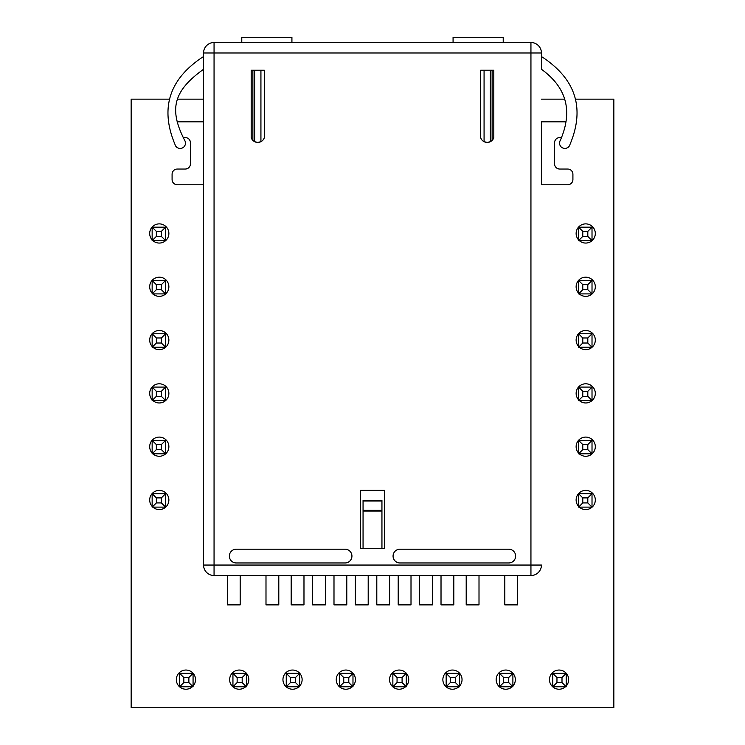 <?xml version="1.0" encoding="UTF-8"?>
<svg xmlns="http://www.w3.org/2000/svg" width="745" height="745" viewBox="0 0 745 745"><rect width="100%" height="100%" fill="white"/><g stroke="black" fill="none" stroke-linecap="round" stroke-linejoin="round"><path stroke-width="1.12" d="M169.581 99.16L131.157 99.16L131.157 707.75L613.843 707.75L613.843 99.16L575.419 99.16M564.542 99.16L541.438 99.16M203.562 99.16L177.617 99.16M193.067 686.033A9.592 9.592 0 0 0 183.615 670.323A9.592 9.592 0 0 0 177.459 684.124A9.592 9.592 0 0 0 192.34 686.769M152.874 507.121A9.592 9.592 0 0 0 168.873 499.988A9.592 9.592 0 0 0 155.854 491.029A9.592 9.592 0 0 0 152.148 506.395M352.981 686.033A9.592 9.592 0 0 0 343.529 670.323A9.592 9.592 0 0 0 337.373 684.124A9.592 9.592 0 0 0 352.255 686.769M246.371 686.033A9.592 9.592 0 0 0 236.919 670.323A9.592 9.592 0 0 0 230.764 684.124A9.592 9.592 0 0 0 245.645 686.769M299.676 686.033L299.676 673.331L299.676 686.033A9.592 9.592 0 0 0 290.224 670.323A9.592 9.592 0 0 0 284.069 684.124A9.592 9.592 0 0 0 298.95 686.769M152.874 453.817A9.592 9.592 0 0 0 168.873 446.683A9.592 9.592 0 0 0 155.854 437.725A9.592 9.592 0 0 0 152.148 453.09M152.874 347.207A9.592 9.592 0 0 0 168.873 340.074A9.592 9.592 0 0 0 155.854 331.125A9.592 9.592 0 0 0 152.148 346.481M152.874 400.512A9.592 9.592 0 0 0 168.873 393.379A9.592 9.592 0 0 0 155.854 384.429A9.592 9.592 0 0 0 152.148 399.786M152.874 293.903A9.592 9.592 0 0 0 168.873 286.769A9.592 9.592 0 0 0 155.854 277.82A9.592 9.592 0 0 0 152.148 293.185M152.874 240.607A9.592 9.592 0 0 0 168.873 233.464A9.592 9.592 0 0 0 155.854 224.515A9.592 9.592 0 0 0 152.148 239.881M459.591 686.033A9.592 9.592 0 0 0 450.138 670.323A9.592 9.592 0 0 0 443.983 684.124A9.592 9.592 0 0 0 458.864 686.769M406.286 686.033A9.592 9.592 0 0 0 396.834 670.323A9.592 9.592 0 0 0 390.678 684.124A9.592 9.592 0 0 0 405.559 686.769M503.667 677.531L503.667 682.569L508.695 682.569L512.895 686.769L512.895 673.331L508.695 677.531L503.667 677.531L499.467 673.331L499.467 686.769L499.467 673.331L512.895 673.331L499.467 673.331L512.895 673.331L512.895 686.033A9.592 9.592 0 0 0 503.443 670.323A9.592 9.592 0 0 0 497.288 684.124A9.592 9.592 0 0 0 512.169 686.769M566.2 686.033A9.592 9.592 0 0 0 556.748 670.323A9.592 9.592 0 0 0 550.592 684.124A9.592 9.592 0 0 0 565.474 686.769M579.312 507.121A9.592 9.592 0 0 0 595.311 499.988A9.592 9.592 0 0 0 582.283 491.029A9.592 9.592 0 0 0 578.586 506.395M579.312 293.903A9.592 9.592 0 0 0 595.311 286.769A9.592 9.592 0 0 0 582.283 277.82A9.592 9.592 0 0 0 578.586 293.185M579.312 240.607A9.592 9.592 0 0 0 595.311 233.464A9.592 9.592 0 0 0 582.283 224.515A9.592 9.592 0 0 0 578.586 239.881M579.312 453.817A9.592 9.592 0 0 0 595.311 446.683A9.592 9.592 0 0 0 582.283 437.725A9.592 9.592 0 0 0 578.586 453.09M579.312 347.207A9.592 9.592 0 0 0 595.311 340.074A9.592 9.592 0 0 0 582.283 331.125A9.592 9.592 0 0 0 578.586 346.481M579.312 400.512A9.592 9.592 0 0 0 595.311 393.379A9.592 9.592 0 0 0 582.283 384.429A9.592 9.592 0 0 0 578.586 399.786M193.067 673.331L179.638 673.331L193.067 673.331L193.067 686.769L188.876 682.569L188.876 677.531L183.838 677.531L179.638 673.331L193.067 673.331L188.876 677.531M246.371 673.331L232.943 673.331L246.371 673.331L246.371 686.769L242.181 682.569L242.181 677.531L237.143 677.531L232.943 673.331L246.371 673.331L242.181 677.531M286.248 673.331L299.676 673.331L286.248 673.331L299.676 673.331L299.676 686.769L295.486 682.569L295.486 677.531L290.448 677.531L286.248 673.331L286.248 686.769L290.448 682.569L295.486 682.569M352.981 673.331L339.552 673.331L352.981 673.331L352.981 686.769L348.79 682.569L348.79 677.531L343.752 677.531L339.552 673.331L352.981 673.331L348.79 677.531M392.857 673.331L406.286 673.331L392.857 673.331L392.857 686.769L392.857 673.331L392.857 686.769L397.057 682.569L402.086 682.569L402.086 677.531L397.057 677.531L392.857 673.331L406.286 673.331L406.286 686.769L402.086 682.569M446.162 673.331L459.591 673.331L446.162 673.331L446.162 686.769L446.162 673.331L446.162 686.769L450.362 682.569L455.391 682.569L455.391 677.531L450.362 677.531L446.162 673.331L459.591 673.331L459.591 686.769L455.391 682.569M566.2 673.331L552.771 673.331L566.2 673.331L566.2 686.769L562 682.569L562 677.531L556.962 677.531L552.771 673.331L566.2 673.331L562 677.531M556.962 677.531L556.962 682.569L552.771 686.769L552.771 673.331M566.2 686.769L552.771 686.769L566.2 686.769M343.752 677.531L343.752 682.569L339.552 686.769L339.552 673.331M237.143 677.531L237.143 682.569L232.943 686.769L232.943 673.331M183.838 677.531L183.838 682.569L179.638 686.769L179.638 673.331M503.667 682.569L499.467 686.769L512.895 686.769L499.467 686.769M459.591 673.331L455.391 677.531M459.591 686.769L446.162 686.769L459.591 686.769M406.286 673.331L402.086 677.531M406.286 686.769L392.857 686.769L406.286 686.769M352.981 686.769L339.552 686.769L352.981 686.769M299.676 673.331L295.486 677.531M299.676 686.769L286.248 686.769L299.676 686.769M246.371 686.769L232.943 686.769L246.371 686.769M193.067 686.769L179.638 686.769L193.067 686.769M363.057 548.292L363.057 510.362L381.943 510.362L381.943 548.292L360.571 548.292L360.571 490.368L384.429 490.368L384.429 548.292L360.571 548.292L360.571 490.368M363.057 510.362L363.057 500.547L381.943 500.547L381.943 510.362M363.057 500.966L381.943 500.966M260.927 70.216L264.373 70.216L264.373 137.574A6.901 6.901 -0 0 1 257.779 142.435L260.927 141.68L260.927 70.216L251.186 70.216L251.186 137.574L251.186 70.216M490.368 70.216L493.814 70.216L493.814 137.574A6.901 6.901 -0 0 1 487.221 142.435L490.368 141.68L490.368 70.216L484.073 70.216L484.073 141.68L487.221 142.435A6.901 6.901 -0 0 1 480.618 137.574L480.618 70.216L484.073 70.216M214.057 575.54L214.057 565.045L203.562 565.045L203.562 52.988A10.495 10.495 180 0 1 214.057 42.493L530.943 42.493A10.495 10.495 180 0 1 541.438 52.988L541.438 56.518C575.689 78.746 585.225 108.025 570.027 144.353A5.317 5.317 -0 0 1 559.542 143.133A5.317 5.317 -0 0 1 560.352 140.302C573.017 111.201 566.712 87.519 541.438 69.285L541.438 52.988A10.495 10.495 180 0 0 530.943 42.493L214.057 42.493A10.495 10.495 180 0 0 203.562 52.988L203.562 565.045A10.495 10.495 180 0 0 214.057 575.54L530.943 575.54A10.495 10.495 180 0 0 541.438 565.045L530.943 565.045L530.943 52.988L214.057 52.988L214.057 565.045L530.943 565.045L530.943 575.54M174.963 144.353C159.775 108.025 169.311 78.746 203.562 56.518C169.311 78.746 159.775 108.025 174.963 144.353C159.775 108.025 169.311 78.746 203.562 56.518C169.311 78.746 159.775 108.025 174.963 144.353A5.317 5.317 -0 0 0 182.19 148.041A5.317 5.317 -0 0 0 184.648 140.302C168.733 109.236 173.296 90.983 203.562 69.285C173.296 90.983 168.733 109.236 184.648 140.302A5.317 5.317 -0 0 1 185.458 143.133M254.632 70.216L254.632 141.68L257.779 142.435A6.901 6.901 -0 0 1 251.186 137.574M399.953 549.186A6.891 6.891 180 0 0 393.062 556.077A6.891 6.891 180 0 0 399.953 562.969A6.891 6.891 -0 0 1 393.062 556.077A6.891 6.891 -0 0 1 399.953 549.186L508.742 549.186A6.891 6.891 -0 0 1 515.624 556.077A6.891 6.891 -0 0 1 508.742 562.969L399.953 562.969L508.742 562.969M345.047 549.186A6.891 6.891 -0 0 1 351.938 556.077A6.891 6.891 -0 0 1 345.047 562.969L236.258 562.969A6.891 6.891 -0 0 1 229.367 556.077A6.891 6.891 -0 0 1 236.258 549.186L345.047 549.186M381.943 548.292L384.429 548.292L384.429 490.368M493.814 137.574L493.814 70.216M236.258 562.969L345.047 562.969M453.072 42.493L291.919 42.493L453.072 42.493L453.072 37.25L503.22 37.25L503.22 42.493L530.943 42.493L530.943 52.988L541.438 52.988M560.268 140.442A5.317 5.317 -0 0 1 560.352 140.302C573.017 111.201 566.712 87.519 541.438 69.285L541.438 56.518C575.689 78.746 585.225 108.025 570.027 144.353C585.225 108.025 575.689 78.746 541.438 56.518C575.689 78.746 585.225 108.025 570.027 144.353M203.562 52.988L214.057 52.988L214.057 42.493L241.78 42.493L241.78 37.25L291.919 37.25L291.919 42.493M517.617 575.54L517.617 604.884L504.812 604.884L504.812 575.54M479.007 575.54L479.007 604.884L466.202 604.884L466.202 575.54M453.817 575.54L453.817 604.884L441.021 604.884L441.021 575.54M432.417 575.54L432.417 604.884L419.612 604.884L419.612 575.54M411.007 575.54L411.007 604.884L398.203 604.884L398.203 575.54M389.598 575.54L389.598 604.884L376.802 604.884L376.802 575.54M368.198 575.54L368.198 604.884L355.393 604.884L355.393 575.54M346.788 575.54L346.788 604.884L333.993 604.884L333.993 575.54M325.388 575.54L325.388 604.884L312.583 604.884L312.583 575.54M303.979 575.54L303.979 604.884L291.174 604.884L291.174 575.54M265.993 575.54L265.993 604.884L278.798 604.884L278.798 575.54M227.383 575.54L227.383 604.884L240.179 604.884L240.179 575.54M177.105 121.826A5.243 5.243 -0 0 1 177.329 121.826L203.562 121.826L203.562 184.779L177.329 184.779A5.243 5.243 -0 0 1 172.086 179.536L172.086 174.293A5.243 5.243 -0 0 1 177.329 169.041L185.198 169.041A5.243 5.243 180 0 0 190.45 163.798L190.45 142.807A5.243 5.243 180 0 0 185.198 137.564L183.177 137.564M561.451 137.564L559.802 137.564A5.243 5.243 180 0 0 554.55 142.807L554.55 163.798A5.243 5.243 180 0 0 559.802 169.041L567.671 169.041A5.243 5.243 -0 0 1 572.914 174.293L572.914 179.536A5.243 5.243 -0 0 1 567.671 184.779L541.438 184.779L541.438 121.826L565.818 121.826M587.814 231.369L582.776 231.369L578.586 227.169L592.014 227.169L578.586 227.169L592.014 227.169L592.014 240.607L592.014 227.169L592.014 240.607L587.814 236.407L587.814 231.369L592.014 227.169M587.814 284.674L582.776 284.674L578.586 280.474L592.014 280.474L578.586 280.474L592.014 280.474L592.014 293.903L592.014 280.474L592.014 293.903L587.814 289.712L587.814 284.674L592.014 280.474M587.814 337.979L582.776 337.979L578.586 333.779L592.014 333.779L578.586 333.779L592.014 333.779L592.014 347.207L592.014 333.779L592.014 347.207L587.814 343.017L587.814 337.979L592.014 333.779M587.814 391.283L582.776 391.283L578.586 387.083L592.014 387.083L578.586 387.083L592.014 387.083L592.014 400.512L592.014 387.083L592.014 400.512L587.814 396.321L587.814 391.283L592.014 387.083M587.814 444.588L582.776 444.588L578.586 440.388L592.014 440.388L578.586 440.388L592.014 440.388L592.014 453.817L592.014 440.388L592.014 453.817L587.814 449.626L587.814 444.588L592.014 440.388M587.814 497.893L582.776 497.893L578.586 493.693L592.014 493.693L578.586 493.693L592.014 493.693L592.014 507.121L592.014 493.693L592.014 507.121L587.814 502.931L587.814 497.893L592.014 493.693M578.586 507.121L578.586 493.693L578.586 507.121L592.014 507.121L578.586 507.121L582.776 502.931L587.814 502.931M578.586 453.817L578.586 440.388L578.586 453.817L592.014 453.817L578.586 453.817L582.776 449.626L587.814 449.626M578.586 400.512L578.586 387.083L578.586 400.512L592.014 400.512L578.586 400.512L582.776 396.321L587.814 396.321M578.586 347.207L578.586 333.779L578.586 347.207L592.014 347.207L578.586 347.207L582.776 343.017L587.814 343.017M578.586 293.903L578.586 280.474L578.586 293.903L592.014 293.903L578.586 293.903L582.776 289.712L587.814 289.712M578.586 240.607L578.586 227.169L578.586 240.607L592.014 240.607L578.586 240.607L582.776 236.407L587.814 236.407M161.386 231.369L156.348 231.369L152.148 227.169L165.576 227.169L152.148 227.169L165.576 227.169L165.576 240.607L165.576 227.169L165.576 240.607L161.386 236.407L161.386 231.369L165.576 227.169M161.386 284.674L156.348 284.674L152.148 280.474L165.576 280.474L152.148 280.474L165.576 280.474L165.576 293.903L165.576 280.474L165.576 293.903L161.386 289.712L161.386 284.674L165.576 280.474M161.386 337.979L156.348 337.979L152.148 333.779L165.576 333.779L152.148 333.779L165.576 333.779L165.576 347.207L165.576 333.779L165.576 347.207L161.386 343.017L161.386 337.979L165.576 333.779M161.386 391.283L156.348 391.283L152.148 387.083L165.576 387.083L152.148 387.083L165.576 387.083L165.576 400.512L165.576 387.083L165.576 400.512L161.386 396.321L161.386 391.283L165.576 387.083M161.386 444.588L156.348 444.588L152.148 440.388L165.576 440.388L152.148 440.388L165.576 440.388L165.576 453.817L165.576 440.388L165.576 453.817L161.386 449.626L161.386 444.588L165.576 440.388M161.386 497.893L156.348 497.893L152.148 493.693L165.576 493.693L152.148 493.693L165.576 493.693L165.576 507.121L165.576 493.693L165.576 507.121L161.386 502.931L161.386 497.893L165.576 493.693M152.148 507.121L152.148 493.693L152.148 507.121L165.576 507.121L152.148 507.121L156.348 502.931L161.386 502.931M152.148 453.817L152.148 440.388L152.148 453.817L165.576 453.817L152.148 453.817L156.348 449.626L161.386 449.626M152.148 400.512L152.148 387.083L152.148 400.512L165.576 400.512L152.148 400.512L156.348 396.321L161.386 396.321M152.148 347.207L152.148 333.779L152.148 347.207L165.576 347.207L152.148 347.207L156.348 343.017L161.386 343.017M152.148 293.903L152.148 280.474L152.148 293.903L165.576 293.903L152.148 293.903L156.348 289.712L161.386 289.712M152.148 240.607L152.148 227.169L152.148 240.607L165.576 240.607L152.148 240.607L156.348 236.407L161.386 236.407M556.962 682.569L562 682.569M508.695 682.569L508.695 677.531M450.362 677.531L450.362 682.569M397.057 677.531L397.057 682.569M343.752 682.569L348.79 682.569M290.448 677.531L290.448 682.569M237.143 682.569L242.181 682.569M183.838 682.569L188.876 682.569M363.057 511.051L381.943 511.051M252.881 140.395L252.881 70.216M492.119 70.216L492.119 140.395M582.776 497.893L582.776 502.931M582.776 444.588L582.776 449.626M582.776 391.283L582.776 396.321M582.776 337.979L582.776 343.017M582.776 284.674L582.776 289.712M582.776 231.369L582.776 236.407M156.348 497.893L156.348 502.931M156.348 444.588L156.348 449.626M156.348 391.283L156.348 396.321M156.348 337.979L156.348 343.017M156.348 284.674L156.348 289.712M156.348 231.369L156.348 236.407"/></g></svg>
